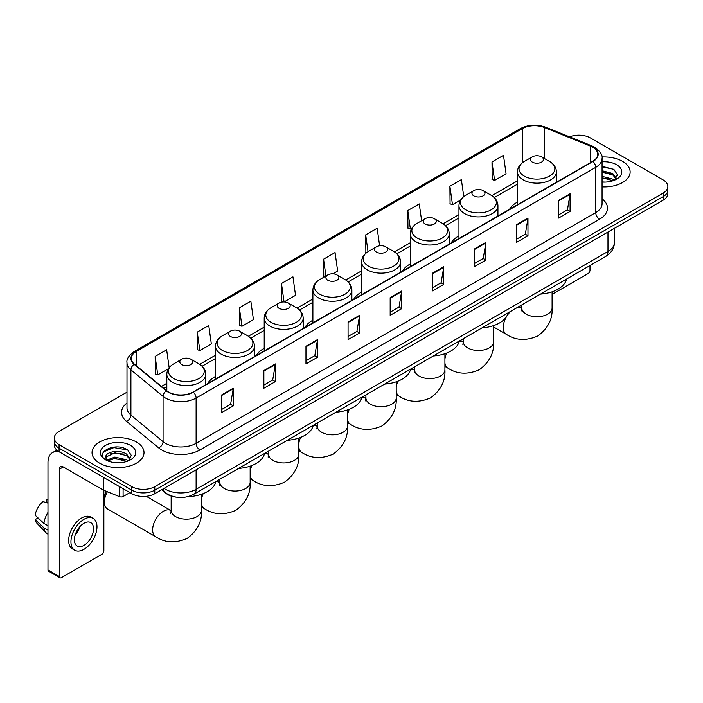 <?xml version="1.0" encoding="UTF-8"?>
<svg xmlns="http://www.w3.org/2000/svg" width="703" height="703" viewBox="0 0 703 703"><rect width="100%" height="100%" fill="white"/><g stroke="black" fill="none" stroke-linecap="round" stroke-linejoin="round"><path stroke-width="1.05" d="M215.513 376.439A28.691 16.564 0 0 0 207.631 383.618M264.205 348.328A28.691 16.564 0 0 0 256.323 355.507M312.888 320.216A28.691 16.564 0 0 0 305.014 327.396M361.579 292.105A28.691 16.564 0 0 0 353.706 299.293M410.271 263.994A28.691 16.564 0 0 0 402.388 271.182M458.954 235.892A28.691 16.564 0 0 0 451.08 243.071M517.443 202.121A28.691 16.564 0 0 0 509.57 209.301M176.242 497.162A16.239 9.376 180 0 1 165.97 493.33L161.628 489.745M126.988 392.169L59.078 431.378A16.239 9.376 0 0 0 54.324 438.013L54.324 445.078A16.239 9.376 0 0 0 59.078 451.713L131.804 493.699A16.239 9.376 0 0 0 154.774 493.699L663.096 200.223A16.239 9.376 0 0 0 667.85 193.589L667.85 190.056A16.239 9.376 0 0 1 663.096 196.682A16.239 9.376 0 0 0 667.85 190.056L667.85 186.523A16.239 9.376 0 0 0 663.096 179.889L590.371 137.902A16.239 9.376 0 0 0 569.597 136.839M54.324 438.013A16.239 9.376 0 0 0 59.078 444.639L131.804 486.625A16.239 9.376 0 0 0 154.774 486.625L154.774 490.167L663.096 196.682L154.774 490.167A16.239 9.376 0 0 1 131.804 490.167A16.239 9.376 0 0 0 154.774 490.167L154.774 493.699M59.078 444.639L59.078 448.171L131.804 490.167L59.078 448.171A16.239 9.376 0 0 1 54.324 441.546A16.239 9.376 0 0 0 59.078 448.171L59.078 451.713M622.515 161.33A25.985 15 0 0 0 601.961 156.989A25.985 15 0 0 1 622.515 161.33A25.985 15 0 0 1 630.134 171.936A25.985 15 0 0 0 622.515 161.33M136.4 441.985A25.985 15 0 0 0 108.086 438.734A25.985 15 0 0 0 92.04 452.591A25.985 15 0 0 0 99.65 463.198A25.985 15 0 0 0 127.972 466.449A25.985 15 0 0 0 144.01 452.591A25.985 15 0 0 0 136.4 441.985A25.985 15 0 0 0 108.086 438.734A25.985 15 0 0 0 92.04 452.591A25.985 15 0 0 0 99.65 463.198A25.985 15 0 0 0 127.972 466.449A25.985 15 0 0 0 144.01 452.591A25.985 15 0 0 0 136.4 441.985M592.664 147.182A17.32 10 180 0 1 597.735 154.256A17.32 10 180 0 1 592.664 161.33L193.053 392.046A17.32 10 180 0 1 166.611 390.71L134.449 364.189A17.32 10 180 0 1 131.32 358.451A17.32 10 180 0 1 136.391 351.386L522.241 128.614A17.32 10 180 0 1 544.421 127.498L590.353 146.066A17.32 10 180 0 1 592.664 147.182M592.972 147.006A17.76 10.255 0 0 0 590.599 145.855L544.676 127.287A17.76 10.255 0 0 0 521.934 128.438L136.083 351.201A17.76 10.255 0 0 0 134.097 364.33L166.26 390.85A17.76 10.255 0 0 0 193.351 392.221L592.972 161.505A17.76 10.255 0 0 0 592.972 147.006M221.761 394.875L221.761 412.547L233.238 405.921L233.238 388.241L221.761 394.875M221.761 409.41L230.602 404.304L233.194 388.829A4.332 2.504 -120 0 0 233.238 388.241M230.522 404.348L233.238 405.921M263.862 370.56L263.862 388.241L275.348 381.615L275.348 363.934L263.862 370.56M263.862 385.103L272.702 379.998L275.295 364.523A4.332 2.504 -120 0 0 275.348 363.934M272.632 380.042L275.348 381.615M305.963 346.254L305.963 363.934L317.448 357.3L317.448 339.619L305.963 346.254M305.963 360.797L314.812 355.692L317.404 340.208A4.332 2.504 -120 0 0 317.448 339.619M314.733 355.736L317.448 357.3M348.073 321.948L348.073 339.619L359.558 332.994L359.558 315.313L348.073 321.948M348.073 336.482L356.913 331.377L359.505 315.902A4.332 2.504 -120 0 0 359.558 315.313M356.843 331.429L359.558 332.994M558.595 200.399L558.595 218.079L570.08 211.445L570.08 193.764L558.595 200.399M558.595 214.942L567.444 209.837L570.036 194.353A4.332 2.504 -120 0 0 570.08 193.764M567.365 209.881L570.08 211.445M516.494 224.705L516.494 242.386L527.971 235.76L527.971 218.079L516.494 224.705M516.494 239.248L525.334 234.143L527.927 218.668A4.332 2.504 -120 0 0 527.971 218.079M525.255 234.187L527.971 235.76M474.384 249.02L474.384 266.692L485.87 260.066L485.87 242.386L474.384 249.02M474.384 263.563L483.233 258.449L485.826 242.974A4.332 2.504 -120 0 0 485.87 242.386M483.154 258.502L485.87 260.066M432.283 273.326L432.283 291.007L443.769 284.372L443.769 266.692L432.283 273.326M432.283 287.87L441.124 282.764L443.716 267.281A4.332 2.504 -120 0 0 443.769 266.692M441.045 282.808L443.769 284.372M390.174 297.633L390.174 315.313L401.659 308.687L401.659 291.007L390.174 297.633M390.174 312.176L399.023 307.07L401.615 291.596A4.332 2.504 -120 0 0 401.659 291.007M398.944 307.114L401.659 308.687M602.067 186.884A25.985 15 0 0 0 630.134 171.936A25.985 15 0 0 1 602.067 186.884M154.774 486.625L663.096 193.149A16.239 9.376 0 0 0 667.85 186.523M239.363 307.8L241.955 326.271L253.44 319.645L250.848 301.174L239.363 307.8L239.547 325.375M197.262 332.106L199.854 350.577L211.339 343.952L208.747 325.48L197.262 332.106L197.446 349.681M169.159 367.739L166.637 349.786L155.152 356.421L155.337 373.987M379.629 245.804L377.159 228.247L365.683 234.872L365.868 252.447M421.624 220.742L419.269 203.932L407.784 210.566L407.968 228.132M463.76 196.612L461.37 179.625L449.894 186.251L450.078 203.826M491.995 161.945L494.587 180.416L506.072 173.79L503.48 155.319L491.995 161.945L492.179 179.52M284.109 301.939L295.541 295.33L292.949 276.859L281.472 283.494L281.657 301.06M332.8 273.827L337.651 271.024L335.059 252.553L323.573 259.179L323.758 276.754M324.268 276.947L323.573 276.683M323.573 259.179L325.928 275.989M366.544 252.702L365.683 252.377M365.683 234.872L368.038 251.683M407.784 210.566L410.376 229.037L411.94 228.132M410.376 229.037L407.784 228.071M449.894 186.251L452.486 204.731L460.632 200.021M452.486 204.731L449.894 203.756M494.587 180.416L491.995 179.45M283.977 301.93L281.472 300.998M281.472 283.494L284.056 301.93M241.955 326.271L239.363 325.304M199.854 350.577L197.262 349.611M155.152 356.421L157.744 374.892L168.5 368.68M157.744 374.892L155.152 373.926M602.067 181.936L605.292 182.103M602.067 176.321L612.796 179.151L614.229 180.293M602.067 177.727L613.051 180.733M602.067 170.715L612.796 173.536L616.311 178.395M602.067 172.112L612.796 174.942L616.03 178.755M602.067 182.051A17.645 10.185 0 0 0 616.628 179.142A17.645 10.185 0 0 0 616.628 164.73A17.645 10.185 0 0 0 602.067 161.813M614.642 180.126L617.41 174.696L613.912 169.423L602.067 166.277M602.067 166.822L613.675 169.265M602.067 172.428L609.765 173.395M602.067 178.044L609.765 179.01M552.092 294.364L588.068 273.59A2.707 1.564 120 0 0 589.984 270.277L589.984 265.541M532.338 162.121A6.494 3.752 0 0 0 541.521 162.121A6.494 3.752 0 0 0 541.521 156.822L549.588 161.479A17.9 10.334 0 0 1 549.588 176.093A17.9 10.334 0 0 1 524.271 176.093A17.9 10.334 0 0 1 524.271 161.479C519.869 164.098 517.584 167.569 517.443 171.91A19.491 11.248 0 0 0 523.155 179.863A19.491 11.248 0 0 0 544.386 182.305A19.491 11.248 0 0 0 556.416 171.91C556.275 167.569 553.999 164.098 549.588 161.479L541.521 156.822A6.494 3.752 0 0 0 532.338 156.822A6.494 3.752 0 0 0 532.338 162.121M540.51 294.1A29.772 17.188 0 0 0 566.486 279.109M473.848 195.891A6.494 3.752 0 0 0 483.04 195.891A6.494 3.752 0 0 0 483.04 190.583L491.107 195.241A17.9 10.334 0 0 1 491.107 209.863A17.9 10.334 0 0 1 465.781 209.863A17.9 10.334 0 0 1 465.781 195.241C461.379 197.859 459.103 201.339 458.954 205.68A19.491 11.248 0 0 0 464.665 213.633A19.491 11.248 0 0 0 485.905 216.067A19.491 11.248 0 0 0 497.935 205.68C497.786 201.339 495.51 197.859 491.107 195.241L483.04 190.583A6.494 3.752 0 0 0 473.848 190.583A6.494 3.752 0 0 0 473.848 195.891M482.021 327.87A29.772 17.188 0 0 0 508.005 312.87M425.166 224.002A6.494 3.752 0 0 0 434.349 224.002A6.494 3.752 0 0 0 434.349 218.695L442.415 223.352A17.9 10.334 0 0 1 442.415 237.966A17.9 10.334 0 0 1 417.099 237.966A17.9 10.334 0 0 1 417.099 223.352C412.687 225.971 410.411 229.45 410.271 233.783A19.491 11.248 0 0 0 415.974 241.744A19.491 11.248 0 0 0 437.213 244.178A19.491 11.248 0 0 0 449.243 233.783C449.103 229.45 446.827 225.971 442.415 223.352L434.349 218.695A6.494 3.752 0 0 0 425.166 218.695A6.494 3.752 0 0 0 425.166 224.002M433.338 355.982A29.772 17.188 0 0 0 459.314 340.981M376.474 252.113A6.494 3.752 0 0 0 385.657 252.113A6.494 3.752 0 0 0 385.657 246.806L393.724 251.463A17.9 10.334 0 0 1 393.724 266.077A17.9 10.334 0 0 1 368.407 266.077A17.9 10.334 0 0 1 368.407 251.463C363.996 254.082 361.72 257.562 361.579 261.894A19.491 11.248 0 0 0 367.291 269.855A19.491 11.248 0 0 0 388.522 272.289A19.491 11.248 0 0 0 400.552 261.894C400.411 257.562 398.135 254.082 393.724 251.463L385.657 246.806A6.494 3.752 0 0 0 376.474 246.806A6.494 3.752 0 0 0 376.474 252.113M384.646 384.093A29.772 17.188 0 0 0 410.622 369.093M327.783 280.216A6.494 3.752 0 0 0 336.974 280.216A6.494 3.752 0 0 0 336.974 274.917L345.041 279.574A17.9 10.334 0 0 1 345.041 294.188A17.9 10.334 0 0 1 319.716 294.188A17.9 10.334 0 0 1 319.716 279.574C315.313 282.193 313.037 285.673 312.888 290.005A19.491 11.248 0 0 0 318.6 297.967A19.491 11.248 0 0 0 339.839 300.401A19.491 11.248 0 0 0 351.869 290.005C351.72 285.673 349.444 282.193 345.041 279.574L336.974 274.917A6.494 3.752 0 0 0 327.783 274.917A6.494 3.752 0 0 0 327.783 280.216M335.955 412.204A29.772 17.188 0 0 0 361.931 397.204M279.1 308.327A6.494 3.752 0 0 0 288.283 308.327A6.494 3.752 0 0 0 288.283 303.028L296.35 307.686A17.9 10.334 0 0 1 296.35 322.299A17.9 10.334 0 0 1 271.033 322.299A17.9 10.334 0 0 1 271.033 307.686C266.622 310.304 264.346 313.775 264.205 318.116A19.491 11.248 0 0 0 269.908 326.069A19.491 11.248 0 0 0 291.147 328.512A19.491 11.248 0 0 0 303.178 318.116C303.037 313.775 300.761 310.304 296.35 307.686L288.283 303.028A6.494 3.752 0 0 0 279.1 303.028A6.494 3.752 0 0 0 279.1 308.327M287.272 440.315A29.772 17.188 0 0 0 313.248 425.315M230.408 336.438A6.494 3.752 0 0 0 239.591 336.438A6.494 3.752 0 0 0 239.591 331.139L247.658 335.797A17.9 10.334 0 0 1 247.658 350.41A17.9 10.334 0 0 1 222.341 350.41A17.9 10.334 0 0 1 222.341 335.797C217.93 338.415 215.654 341.886 215.513 346.228A19.491 11.248 0 0 0 221.225 354.18A19.491 11.248 0 0 0 242.456 356.623A19.491 11.248 0 0 0 254.486 346.228C254.345 341.886 252.069 338.415 247.658 335.797L239.591 331.139A6.494 3.752 0 0 0 230.408 331.139A6.494 3.752 0 0 0 230.408 336.438M238.581 468.418A29.772 17.188 0 0 0 264.556 453.426M107.374 491.74A15.158 8.752 120 0 0 104.395 502.012L104.395 497.592A9.745 5.624 -60 0 1 106.171 491.248M104.395 502.012A15.158 8.752 120 0 0 107.541 508.946L155.767 536.793A15.158 8.752 -60 0 1 153.447 524.649A15.158 8.752 -60 0 1 163.342 511.292A15.158 8.752 -60 0 1 170.926 510.536L171.154 510.668M181.717 364.549A6.494 3.752 0 0 0 190.908 364.549A6.494 3.752 0 0 0 190.908 359.251L198.975 363.899A17.9 10.334 0 0 1 198.975 378.522A17.9 10.334 0 0 1 173.65 378.522A17.9 10.334 0 0 1 173.65 363.899C169.247 366.518 166.971 369.998 166.822 374.339A19.491 11.248 0 0 0 172.534 382.291A19.491 11.248 0 0 0 193.773 384.734A19.491 11.248 0 0 0 205.803 374.339C205.654 369.998 203.378 366.518 198.975 363.899L190.908 359.251A6.494 3.752 0 0 0 181.717 359.251A6.494 3.752 0 0 0 181.717 364.549M187.912 496.634A29.772 17.188 0 0 0 215.865 481.537M123.095 488.673L123.095 496.52L129.888 492.592M59.887 452.178A21.652 12.505 -120 0 0 52.461 452.627A21.652 12.505 -120 0 0 47.98 462.539L47.98 569.94L59.465 576.574L59.465 469.165A5.413 3.128 60 0 1 60.581 466.687A5.413 3.128 60 0 1 63.288 466.959L103.315 490.07L103.315 477.249M59.465 576.574A2.707 1.564 120 0 0 60.019 577.813L48.542 571.179A2.707 1.564 -60 0 1 47.98 569.94M60.019 577.813A2.707 1.564 120 0 0 61.372 577.681L101.953 554.254A2.707 1.564 120 0 0 103.859 550.941L103.859 490.316M123.095 496.52A2.707 1.564 180 0 1 119.633 496.696L103.675 490.237A2.707 1.564 180 0 1 103.315 490.07M83.956 545.37A13.533 7.812 120 0 0 92.796 533.445A13.533 7.812 120 0 0 90.722 522.601A13.533 7.812 120 0 0 83.956 523.269A13.533 7.812 120 0 0 75.116 535.194A13.533 7.812 120 0 0 77.189 546.038A13.533 7.812 120 0 0 83.956 545.37M75.212 534.878A13.533 7.812 120 0 0 80.072 526.468M47.98 499.745L46.829 499.394L46.829 502.109L47.98 502.777M93.165 518.375L90.863 517.057A18.401 10.624 120 0 0 81.662 517.962A18.401 10.624 120 0 0 69.641 534.183A18.401 10.624 120 0 0 72.462 548.929L74.755 550.256A18.401 10.624 120 0 0 83.956 549.342A18.401 10.624 120 0 0 95.986 533.129A18.401 10.624 120 0 0 93.165 518.375A18.401 10.624 120 0 0 83.956 519.289A18.401 10.624 120 0 0 71.934 535.51A18.401 10.624 120 0 0 74.755 550.256M47.98 512.399A17.865 10.317 120 0 0 43.911 523.401L35.15 515.202A14.078 8.128 120 0 1 43.006 501.608L47.98 503.111M47.98 525.756L43.911 523.401M39.886 519.64L37.505 518.269L35.15 519.622L43.911 527.821L47.98 530.176M43.911 527.821A17.865 10.317 120 0 0 46.117 532.812A17.865 10.317 120 0 0 47.47 533.876L47.98 534.175M47.98 499.077A14.078 8.128 120 0 0 46.829 499.394M35.15 519.622A14.078 8.128 120 0 0 36.811 523.129L46.117 532.812M115.09 462.644L119.176 462.759M106.979 460.052L114.861 457.047L126.681 459.806L128.104 460.957M107.708 460.808L114.861 458.453L126.935 461.388M107.102 460.597L105.837 457.635A12.232 7.065 0 0 0 107.814 460.904M130.187 459.05L126.681 454.2C119.334 448.716 104.22 452.099 105.837 457.635L105.793 457.091M105.872 457.802L106.206 456.897L114.861 452.837L126.681 455.597L129.914 459.419M128.526 460.781L131.294 455.359L127.797 450.087C115.415 441.185 93.411 452.917 106.118 460.105L106.742 460.491M130.503 445.386A17.645 10.185 0 0 0 105.547 445.386A17.645 10.185 0 0 0 105.547 459.797A17.645 10.185 0 0 0 130.503 459.797A17.645 10.185 0 0 0 130.503 445.386M103.534 451.853L113.895 447.6L127.551 449.929M110.011 453.918L113.895 453.215L123.649 454.05M110.011 459.534L113.895 458.831L123.649 459.665M164.036 488.348A21.652 12.505 0 0 0 165.486 489.279A21.652 12.505 0 0 0 196.111 489.279L607.972 251.489A21.652 12.505 0 0 0 614.317 242.649C614.475 248.027 611.61 252.623 605.731 256.446L193.87 494.235A10.826 6.248 60 0 0 196.111 489.279L196.111 469.832M607.972 232.043L607.972 251.489A10.826 6.248 60 0 1 605.731 256.446M163.158 488.857A10.826 7.241 129.5 0 0 165.047 492.381L161.76 489.666M663.096 200.223L663.096 193.149M131.804 493.699L131.804 486.625M602.067 198.8A27.066 15.624 180 0 1 599.554 219.231L199.942 449.946A5.413 3.128 60 0 1 196.111 443.312L595.722 212.596A21.652 12.505 0 0 0 602.067 203.756L602.067 158.5A21.652 12.505 180 0 1 595.722 167.34A5.413 3.128 -120 0 0 592.972 161.505M199.942 449.946A27.066 15.624 180 0 1 161.664 449.946A27.066 15.624 180 0 1 158.632 447.855L126.47 421.343A27.066 15.624 180 0 1 126.988 403.004M165.486 443.312A21.652 12.505 0 0 0 196.111 443.312L196.111 398.056A21.652 12.505 180 0 1 163.061 396.387L130.907 369.866A21.652 12.505 180 0 1 126.988 362.695L126.988 407.96A21.652 12.505 0 0 0 130.907 415.13L163.061 441.642A21.652 12.505 0 0 0 165.486 443.312M602.067 158.5C602.787 155.117 600.3 151.347 594.606 147.182L591.759 145.802A5.413 2.531 112 0 0 590.599 145.855M591.759 145.802L545.827 127.234C536.864 124.062 528.357 124.519 520.299 128.614A5.413 3.128 60 0 1 521.934 128.438M136.083 351.201A5.413 3.128 -120 0 0 134.449 351.377C128.834 355.419 126.347 359.189 126.988 362.695M134.097 364.33A5.413 3.62 129.5 0 0 130.907 369.866L130.907 415.13A5.413 3.62 -50.5 0 1 126.47 421.343M545.827 127.234A5.413 2.531 112 0 0 544.676 127.287M166.26 390.85A5.413 3.62 129.5 0 0 163.061 396.387L163.061 441.642A5.413 3.62 -50.5 0 1 158.632 447.855M193.351 392.221A5.413 3.128 60 0 1 196.111 398.056L595.722 167.34L595.722 212.596A5.413 3.128 60 0 0 599.554 219.231M136.391 351.386L136.391 365.788M590.353 146.066L590.353 162.665M544.421 127.498L544.421 158.491M522.241 128.614L522.241 162.85M517.443 180.891L491.819 195.68M458.954 214.652L443.136 223.791M410.271 242.763L394.445 251.902M361.579 270.875L345.753 280.014M312.888 298.986L297.07 308.125M264.205 327.097L248.379 336.227M215.513 355.208L199.687 364.339M166.822 383.32L161.426 386.43M390.174 298.195L401.615 291.596M432.283 273.889L443.716 267.281M474.384 249.574L485.826 242.974M516.494 225.268L527.927 218.668M558.595 200.961L570.036 194.353M348.073 322.501L359.505 315.902M305.963 346.816L317.404 340.208M263.862 371.122L275.295 364.523M221.761 395.429L233.194 388.829M552.092 291.833L552.092 307.976A15.158 8.752 180 0 1 547.646 314.162A15.158 8.752 180 0 1 526.213 314.162A15.158 8.752 180 0 1 521.775 307.976L521.371 310.884M517.171 307.58A15.158 8.752 -60 0 1 521.547 308.116L521.775 308.239M552.092 307.976C552.743 319.109 547.971 328.442 537.786 335.972C526.169 341.034 515.703 340.498 506.388 334.364A15.158 8.752 -60 0 1 510.756 311.28M493.603 325.603L493.603 341.746A15.158 8.752 180 0 1 489.165 347.932A15.158 8.752 180 0 1 467.723 347.932A15.158 8.752 180 0 1 463.286 341.746L462.882 344.655M459.252 341.245A15.158 8.752 -60 0 1 463.057 341.878L463.286 342.01M493.603 341.746C494.253 352.871 489.49 362.203 479.297 369.743C467.68 374.796 457.214 374.26 447.899 368.135A15.158 8.752 -60 0 1 444.911 363.187M444.911 359.031A15.158 8.752 -60 0 1 446.66 353.064M444.911 353.714L444.911 369.857A15.158 8.752 180 0 1 440.473 376.043A15.158 8.752 180 0 1 419.041 376.043A15.158 8.752 180 0 1 414.594 369.857L414.19 372.766M410.57 369.356A15.158 8.752 -60 0 1 414.366 369.989L414.594 370.121M444.911 369.857C445.57 380.982 440.799 390.314 430.605 397.854C418.988 402.907 408.531 402.371 399.207 396.246A15.158 8.752 -60 0 1 396.22 391.299M396.22 387.133A15.158 8.752 -60 0 1 397.968 381.175M396.22 381.826L396.22 397.968A15.158 8.752 180 0 1 391.782 404.155A15.158 8.752 180 0 1 370.349 404.155A15.158 8.752 180 0 1 365.911 397.968L365.498 400.868M361.878 397.467A15.158 8.752 -60 0 1 365.683 398.1L365.911 398.232M396.22 397.968C396.879 409.093 392.107 418.426 381.922 425.965C370.305 431.018 359.839 430.482 350.525 424.348A15.158 8.752 -60 0 1 347.537 419.401M347.537 415.245A15.158 8.752 -60 0 1 349.277 409.287M347.537 409.928L347.537 426.08A15.158 8.752 180 0 1 343.099 432.266A15.158 8.752 180 0 1 321.658 432.266A15.158 8.752 180 0 1 317.22 426.08L316.816 428.979M313.186 425.57A15.158 8.752 -60 0 1 316.991 426.211L317.22 426.343M347.537 426.08C348.187 437.204 343.424 446.537 333.231 454.068C321.614 459.129 311.148 458.593 301.833 452.46A15.158 8.752 -60 0 1 298.845 447.512M298.845 443.356A15.158 8.752 -60 0 1 300.594 437.398M298.845 438.039L298.845 454.191A15.158 8.752 180 0 1 294.408 460.377A15.158 8.752 180 0 1 272.975 460.377A15.158 8.752 180 0 1 268.528 454.191L268.124 457.091M264.504 453.681A15.158 8.752 -60 0 1 268.3 454.323L268.528 454.446M298.845 454.191C299.504 465.316 294.733 474.648 284.539 482.179C272.922 487.241 262.465 486.704 253.142 480.571A15.158 8.752 -60 0 1 250.154 475.623M250.154 471.467A15.158 8.752 -60 0 1 251.902 465.509M250.154 466.151L250.154 482.293A15.158 8.752 180 0 1 245.716 488.488A15.158 8.752 180 0 1 224.283 488.488A15.158 8.752 180 0 1 219.846 482.293L219.433 485.202M215.812 481.792A15.158 8.752 -60 0 1 219.617 482.434L219.846 482.557M250.154 482.293C250.813 493.427 246.041 502.759 235.856 510.29C224.239 515.352 213.774 514.816 204.459 508.682A15.158 8.752 -60 0 1 201.471 503.735M201.471 499.578A15.158 8.752 -60 0 1 203.211 493.62M201.471 494.262L201.471 510.404A15.158 8.752 180 0 1 197.033 516.591A15.158 8.752 180 0 1 175.592 516.591A15.158 8.752 180 0 1 171.154 510.404L170.75 513.313M59.465 469.165L63.288 466.959M103.675 477.46L103.675 490.237M119.633 496.696L119.633 486.669M193.87 494.235C185.153 498.612 176.444 498.612 167.736 494.235L165.047 492.381M614.317 242.649L614.317 228.387M520.299 128.614L134.449 351.377M517.443 184.186L494.244 197.578M458.954 217.948L445.561 225.689M410.271 246.059L396.87 253.792M361.579 274.17L348.178 281.903M312.888 302.281L299.496 310.014M264.205 330.392L250.804 338.125M215.513 358.504L202.113 366.237M166.822 386.615L163.781 388.372M506.388 334.364L493.603 326.983M556.416 182.253L556.416 171.91M517.443 204.758L517.443 171.91M532.338 156.822L524.271 161.479M521.547 308.116L518.893 306.587M521.775 304.917L521.775 307.976M447.899 368.135L444.911 366.404M497.935 216.023L497.935 205.68M458.954 238.519L458.954 205.68M473.848 190.583L465.781 195.241M463.057 341.878L460.412 340.349M463.286 338.688L463.286 341.746M399.207 396.246L396.22 394.515M449.243 244.126L449.243 233.783M410.271 266.63L410.271 233.783M425.166 218.695L417.099 223.352M414.366 369.989L411.721 368.46M414.594 366.799L414.594 369.857M350.525 424.348L347.537 422.626M400.552 272.237L400.552 261.894M361.579 294.742L361.579 261.894M376.474 246.806L368.407 251.463M365.683 398.1L363.029 396.571M365.911 394.91L365.911 397.968M301.833 452.46L298.845 450.737M351.869 300.348L351.869 290.005M312.888 322.853L312.888 290.005M327.783 274.917L319.716 279.574M316.991 426.211L314.338 424.682M317.22 423.021L317.22 426.08M253.142 480.571L250.154 478.848M303.178 328.459L303.178 318.116M264.205 350.964L264.205 318.116M279.1 303.028L271.033 307.686M268.3 454.323L265.655 452.794M268.528 451.133L268.528 454.191M204.459 508.682L201.471 506.96M254.486 356.57L254.486 346.228M215.513 379.075L215.513 346.228M230.408 331.139L222.341 335.797M219.617 482.434L216.963 480.905M219.846 479.235L219.846 482.293M201.471 510.404C202.121 521.538 197.358 530.87 187.165 538.401C175.548 543.463 165.082 542.927 155.767 536.793M205.803 384.682L205.803 374.339M166.822 390.877L166.822 374.339M181.717 359.251L173.65 363.899M170.926 510.536L146.242 496.292M171.154 496.072L171.154 510.404M52.461 452.627L56.846 450.096"/></g></svg>
